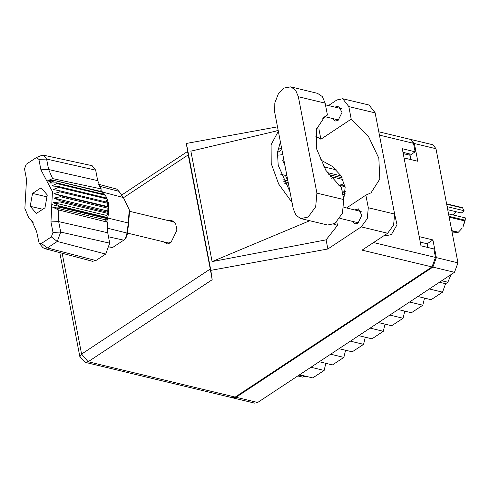 <?xml version="1.0" encoding="UTF-8"?>
<svg xmlns="http://www.w3.org/2000/svg" width="490" height="490" viewBox="0 0 490 490"><rect width="100%" height="100%" fill="white"/><g stroke="black" fill="none" stroke-linecap="round" stroke-linejoin="round"><path stroke-width="0.73" d="M343.233 197.066L344.623 194.634M232.695 397.782L236.033 397.286L432.872 267.136L436.345 257.648L432.933 239.91L419.195 236.609L404.048 157.945L417.78 161.247L414.369 143.509L410.908 139.54M411.349 139.613L432.976 144.813L435.996 148.709L457.972 262.848L454.5 272.336L257.66 402.48L254.745 403.117L233.118 397.917M344.556 186.537L342.124 184.528L339.043 185.208M331.816 178.397L333.531 177.257M410.92 159.599L410.087 155.269L403.215 153.615M409.707 153.952L410.087 155.269M427.844 247.468L427.127 243.751L420.255 242.097M427.127 243.751L432.933 239.91M451.076 274.602L447.885 282.228L445.606 283.728L442.519 292.144L431.139 299.672L417.952 296.499M429.332 288.978L442.519 292.144M409.603 302.018L422.79 305.19L411.41 312.718L398.223 309.545M424.505 298.073L422.79 305.19M389.875 315.064L403.062 318.237L391.682 325.758L378.494 322.591M404.771 311.119L403.062 318.237M370.146 328.11L383.333 331.277L371.953 338.804L358.766 335.632M385.042 324.166L383.333 331.277M350.417 341.156L363.605 344.323L365.313 337.212M363.605 344.323L352.224 351.851L339.037 348.678M330.689 354.197L343.876 357.369L345.585 350.252M343.876 357.369L332.49 364.897L319.302 361.724M310.96 367.243L324.147 370.416L325.856 363.298M324.147 370.416L312.761 377.937L299.574 374.77M299.108 375.077L305.221 376.547L305.693 376.24M305.221 376.547L302.642 377.11L297.798 375.946M336.238 169.828L323.725 166.814M327.351 172.59L341.113 175.904M328.778 174.575L342.198 177.803M300.866 218.607L327.645 225.045L334.97 223.452L342.437 213.217L343.717 199.583L341.426 187.664L325.826 170.312L316.675 149.034L316.338 129.372L324.919 116.442L327.443 115.052L325.146 103.127L322.377 96.597L317.545 93.321L290.766 86.883L284.206 88.01L278.314 93.915L274.804 102.894L274.694 112.345L293.265 208.801L296.04 215.331L300.866 218.607L308.192 217.015L315.658 206.78L316.938 193.146L298.367 96.689L295.599 90.16L290.766 86.883M374.85 111.61L377.055 122.763M394.72 214.504L397.01 224.806L391.381 234.563L386.684 235.58L384.742 235.114M332.226 118.445L335.007 121.085L338.131 120.405L342.02 112.437L338.621 106.048L334.946 107.138M352.028 221.272L354.809 223.912L357.933 223.232L361.822 215.263L358.423 208.881L354.748 209.971M163.58 241.803L166.269 243.407L171.035 242.372L176.976 230.208L175.671 223.746L171.788 220.457L168.664 220.665M168.529 243.438L167.874 242.838M322.653 118.219L327.443 115.052M375.156 112.896L348.807 106.563L342.718 98.704L369.068 105.038L375.156 112.896L394.64 214.081L393.617 225.008L387.633 233.209L361.283 226.87L327.853 248.975L210.816 270.351L212.139 279.753L88.145 361.73L235.175 397.078L432.009 266.928L362.061 250.114L387.633 233.209M361.283 226.87L367.267 218.675L368.29 207.748L394.64 214.081M346.479 207.981L365.871 195.161L368.29 207.748M336.82 222.001L337.469 225.369L326.089 239.824L327.853 248.975M348.807 106.563L351.232 119.15L320.877 139.221L318.929 129.078L316.516 128.717M342.718 98.704L336.851 99.978L328.398 105.564M326.089 239.824L212.09 261.605L190.824 151.165L275.846 131.155M277.481 126.824L186.384 143.46L210.816 270.351M378.795 131.786L410.485 139.405L413.511 143.307L415.152 151.839L402.278 148.746L420.971 245.815L433.846 248.908L435.488 257.446L432.009 266.928M235.175 397.078L232.26 397.709L85.236 362.367L88.145 361.73L81.597 354.074L210.296 268.986L212.139 279.753M415.152 151.839L411.355 154.35L402.97 152.329M121.257 195.339L187.566 151.496L210.296 268.986M186.384 143.46L187.517 151.526M172.952 221.694L173.815 221.462M365.871 195.161L371.065 192.791L379.836 179.052L378.813 158.184L368.278 136.122L351.232 119.15M343.76 199.798L345.162 187.443L341.065 175.818L332.171 166.312L320.172 159.654M282.834 154.644L277.291 155.22M315.382 136L320.877 139.221M278.338 131.271L271.111 144.734L271.233 163.531L278.688 184.081L292.052 202.499M333.77 224.157L337.469 225.369M289.988 191.792L278.185 165.197L277.45 152.488L280.396 141.978M212.09 261.605L309.698 220.733M284.727 183.315L288.536 184.228M283.949 160.408L284.286 162.166M283.832 159.807L282.706 160.549L284.941 165.577M330.229 176.467L343.037 179.542M286.92 175.83L287.256 177.588M286.803 175.23L285.676 175.977L287.912 181M342.675 194.169L344.997 194.726M289.884 191.253L289.872 191.627M344.299 186.12L341.898 185.894M286.252 175.598L280.697 174.262M282.932 179.701L287.14 180.712M343.123 196.49L343.435 196.802M283.82 181.557L288.224 182.617M342.222 185.618L341.83 185.882M345.064 186.659L338.278 185.024M342.032 190.831L345.303 191.621M342.363 192.552L345.187 193.232M36.431 157.553L26.184 164.285L24.5 168.872L26.515 179.328L24.88 208.434L28.647 217.633L31.795 220.776L36.548 231.427L39.151 243.212L41.43 243.463L51.297 236.94L52.975 232.352L50.966 221.897L52.399 191.584L40.933 169.797L38.918 159.342L36.431 157.553L41.552 155.428L43.567 155.208L92.132 165.706L95.666 170.183L46.611 159.066L48.626 169.522L52.595 178.593L101.173 188.919L97.681 180.639L95.666 170.183M102.692 193.997L102.857 192.319L100.873 190.347L101.173 188.919M104.756 197.623L105.338 195.234L102.857 192.319L54.09 180.424L47.481 182.243M104.842 194.512L56.344 182.856L56.846 183.579L105.338 195.234L106.869 198.125L58.371 186.47L58.727 187.364L53.159 189.532L59.719 190.8L59.921 191.829L53.949 193.648L60.325 195.657L60.356 196.766L54.072 198.107L60.16 200.796L60.019 201.941L53.514 202.689L59.241 205.965L58.947 207.092L107.439 218.748L107.733 217.621L59.241 205.965M56.344 182.856L49.729 183.052L54.366 180.657M58.371 186.47L51.726 185.943L56.846 183.579M106.054 201.941L107.224 199.026L58.727 187.364M59.921 191.829L108.413 203.491L106.869 198.125M108.217 202.462L59.719 190.8M60.356 196.766L108.847 208.422L108.817 207.313L60.325 195.657M60.019 201.941L108.517 213.597L108.651 212.452L60.16 200.796M31.446 220.849L33.449 223.073M106.869 221.48L107.439 218.748L105.258 219.796L107.586 222.233L107.714 232.738L58.659 221.621L60.674 232.076L57.244 241.417L47.383 247.94L44.443 248.546L42.746 247.438L39.151 243.212M52.975 232.352L60.674 232.076L109.723 243.193L107.714 232.738M109.723 243.193L105.748 254.041L57.244 241.417L51.297 236.94M41.43 243.463L47.383 247.94L95.881 260.564L105.748 254.041M95.881 260.564L92.475 261.268L44.443 248.546M109.582 247.916L112.731 247.456L123.731 240.18L125.36 238.544L127.002 233.081L128.27 223.079L129.219 209.689L123.358 197.556L118.954 191.314L116.681 189.091L98.698 184.326M123.358 197.556L102.582 192.08L54.09 180.424L102.251 191.786M106.734 206.339L108.413 203.491L108.817 207.313L106.734 206.339L53.949 193.648M106.857 210.792L108.847 208.422L108.651 212.452L106.857 210.792L54.072 198.107M106.299 215.38L108.517 213.597L107.733 217.621L106.299 215.38L53.514 202.689M129.219 209.689L129.483 211.637L128.68 223.042L127.229 234.459L126.487 236.933L125.36 238.544M47.279 194.965L41.08 187.762L32.536 193.409L30.196 206.259L36.395 213.462L44.939 207.815L47.279 194.965M107.586 222.233L58.635 209.941L58.659 221.621L50.966 221.897M43.567 155.208L46.611 159.066L38.918 159.342M53.753 180.13L47.42 180.847L52.595 178.593M32.585 221.78L32.279 221.37M105.258 219.796L52.473 207.105L58.947 207.092M52.473 207.105L58.635 209.941M100.652 191.4L100.873 190.347M42.734 209.273L30.196 206.259M46.936 196.87L32.536 193.409M446.611 203.834L462.425 207.631L464.079 210.731L447.156 206.664M462.787 208.054L446.678 204.183M451.762 230.594L458.389 232.186L462.284 227.96M458.389 232.186L457.893 232.517L451.854 231.066M452.037 232.027L457.893 232.517M449.018 216.341L465.126 220.212L465.469 217.934L462.977 226.888L464.992 220.972L449.177 217.168M465.126 220.212L464.992 220.972M464.079 210.731L464.116 211.135L461.317 212.985L447.744 209.726M452.956 214.926L456.257 211.772M448.54 213.861L465.469 217.934M436.345 257.648L457.972 262.848M435.996 148.709L414.369 143.509M236.033 397.286L257.66 402.48M454.5 272.336L432.872 267.136M447.885 282.228L441.766 280.752M439.493 282.258L445.606 283.728M188.313 154.846L123.511 197.691M62.181 253.244L81.597 354.074L79.839 356.72L85.236 362.367M413.511 143.307L379.438 135.111M373.509 242.544L435.488 257.446M277.444 152.574L281.873 149.646M277.769 150.056L281.481 147.606M325.146 103.127L298.367 96.689M343.717 199.583L316.938 193.146M40.933 169.797L48.626 169.522L97.681 180.639M128.68 223.042L51.781 204.575M29.994 218.981L33.283 222.815M109.785 246.813L112.731 247.456M123.731 240.18L108.498 236.823M118.954 191.314L99.537 186.286M107.218 228.144L127.002 233.081L127.229 234.459M343.882 207.356L361.197 211.521M325.483 104.866L341.395 108.688M278.136 130.248L275.65 131.222M59.792 252.613L79.839 356.72M324.956 116.694L338.676 119.995M339.876 218.35L358.478 222.821M289.774 190.659L289.376 190.922M174.471 222.062L129.427 211.233M169.393 243.199L127.235 233.069M28.647 217.633L29.939 219.153"/></g></svg>
